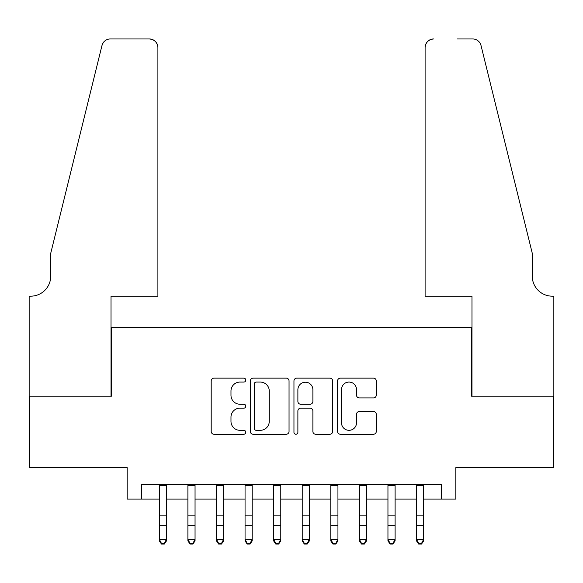 <?xml version="1.0" encoding="UTF-8"?>
<svg xmlns="http://www.w3.org/2000/svg" width="583" height="583" viewBox="0 0 583 583"><rect width="100%" height="100%" fill="white"/><g stroke="black" fill="none" stroke-linecap="round" stroke-linejoin="round"><path stroke-width="0.87" d="M245.778 380.109A1.96 1.96 0 0 0 243.811 378.141L214.005 378.141A2.806 2.806 0 0 0 211.199 380.947L211.199 431.442A2.806 2.806 0 0 0 214.005 434.248L243.811 434.248A1.96 1.96 0 0 0 245.778 432.28A1.96 1.96 0 0 0 243.811 430.32L239.956 430.32A8.978 8.978 0 0 1 230.977 421.341L230.977 417.137A8.978 8.978 0 0 1 239.956 408.158L243.811 408.158A1.96 1.96 0 0 0 245.778 406.198A1.96 1.96 0 0 0 243.811 404.23L239.956 404.23A8.978 8.978 0 0 1 230.977 395.252L230.977 391.047A8.978 8.978 0 0 1 239.956 382.069L243.811 382.069A1.96 1.96 0 0 0 245.778 380.109M373.484 397.919A2.806 2.806 0 0 0 376.283 395.114L376.283 380.947A2.806 2.806 0 0 0 373.484 378.141L340.377 378.141A2.806 2.806 0 0 0 337.572 380.947L337.572 431.442A2.806 2.806 0 0 0 340.377 434.248L373.484 434.248A2.806 2.806 0 0 0 376.283 431.442L376.283 414.331A2.806 2.806 0 0 0 373.484 411.525L359.317 411.525A2.806 2.806 0 0 0 356.512 414.331L356.512 422.813A7.506 7.506 0 0 1 349.006 430.32A7.506 7.506 0 0 1 341.5 422.813L341.5 389.575A7.506 7.506 0 0 1 349.006 382.069A7.506 7.506 0 0 1 356.512 389.575L356.512 395.114A2.806 2.806 0 0 0 359.317 397.919L373.484 397.919M141.465 499.077L141.465 484.786L441.535 484.786L441.535 499.077L455.826 499.077L455.826 467.639L553.704 467.639L553.704 396.192L471.545 396.192L471.545 327.602L111.455 327.602L111.455 396.192L29.296 396.192L29.296 467.639L127.174 467.639L127.174 499.077L159.327 499.077M289.044 380.947A2.806 2.806 0 0 0 286.238 378.141L253.139 378.141A2.806 2.806 0 0 0 250.333 380.947L250.333 431.442A2.806 2.806 0 0 0 253.139 434.248L286.238 434.248A2.806 2.806 0 0 0 289.044 431.442L289.044 380.947M296.762 378.141L329.861 378.141A2.806 2.806 0 0 1 332.667 380.947L332.667 431.442A2.806 2.806 0 0 1 329.861 434.248L315.695 434.248A2.806 2.806 0 0 1 312.889 431.442L312.889 410.964A2.806 2.806 0 0 0 310.083 408.158L300.69 408.158A2.806 2.806 0 0 0 297.884 410.964L297.884 432.28A1.96 1.96 0 0 1 295.916 434.248A1.96 1.96 0 0 1 293.956 432.28L293.956 380.947A2.806 2.806 0 0 1 296.762 378.141M166.468 499.077L187.901 499.077M195.05 499.077L216.482 499.077M223.624 499.077L245.057 499.077M252.206 499.077L273.638 499.077M280.78 499.077L302.22 499.077M309.362 499.077L330.794 499.077M337.943 499.077L359.376 499.077M366.518 499.077L387.95 499.077M395.099 499.077L416.532 499.077M423.673 499.077L441.535 499.077M256.228 382.069A1.96 1.96 0 0 0 254.261 384.037L254.261 428.352A1.96 1.96 0 0 0 256.228 430.32L260.295 430.32A8.978 8.978 0 0 0 269.266 421.341L269.266 391.047A8.978 8.978 0 0 0 260.295 382.069L256.228 382.069M312.889 389.714A7.506 7.506 0 0 0 305.383 382.208A7.506 7.506 0 0 0 297.884 389.714L297.884 401.425A2.806 2.806 0 0 0 300.69 404.23L310.083 404.23A2.806 2.806 0 0 0 312.889 401.425L312.889 389.714M166.468 484.786L166.468 540.893L164.326 544.041L164.326 543.4L161.469 543.4L161.469 544.041L164.326 544.041M159.327 484.786L159.327 539.304L166.468 539.304L164.326 543.4M161.469 544.041L159.327 540.893L159.327 539.304L161.469 543.4M157.898 296.171L157.898 47.536A8.57 8.57 0 0 0 149.321 38.959L110.311 38.959A8.57 8.57 0 0 0 101.989 45.481L50.728 253.299L50.728 276.16A20.004 20.004 0 0 1 30.724 296.171L29.15 296.171L29.15 396.192L111.025 396.192L111.025 296.171L157.898 296.171L157.898 47.536C157.352 42.362 154.495 39.506 149.321 38.959L125.6 38.959M101.989 45.481C104.168 40.781 104.168 40.781 101.989 45.481L103.198 42.756M50.728 276.16A20.004 20.004 0 0 1 30.724 296.171M425.102 296.171L425.102 47.536L425.102 296.171L471.975 296.171L471.975 396.192L553.85 396.192L553.85 296.171L552.276 296.171A20.004 20.004 0 0 1 532.272 276.16A20.004 20.004 0 0 0 552.276 296.171M516.553 189.577L481.011 45.481L532.272 253.299L532.272 276.16M457.4 38.959L472.689 38.959A8.57 8.57 0 0 1 481.011 45.481C478.832 40.781 478.832 40.781 481.011 45.481C478.832 40.781 478.832 40.781 481.011 45.481M433.679 38.959A8.57 8.57 0 0 0 425.102 47.536C425.648 42.362 428.505 39.506 433.679 38.959M195.05 484.786L195.05 540.893L192.907 544.041L192.907 543.4L190.043 543.4L190.043 544.041L192.907 544.041M187.901 484.786L187.901 539.304L195.05 539.304L192.907 543.4M190.043 544.041L187.901 540.893L187.901 539.304L190.043 543.4M223.624 484.786L223.624 540.893L221.482 544.041L221.482 543.4L218.625 543.4L218.625 544.041L221.482 544.041M216.482 484.786L216.482 539.304L223.624 539.304L221.482 543.4M218.625 544.041L216.482 540.893L216.482 539.304L218.625 543.4M252.206 484.786L252.206 540.893L250.063 544.041L250.063 543.4L247.207 543.4L247.207 544.041L250.063 544.041M245.057 484.786L245.057 539.304L252.206 539.304L250.063 543.4M247.207 544.041L245.057 540.893L245.057 539.304L247.207 543.4M280.78 484.786L280.78 540.893L278.638 544.041L278.638 543.4L275.781 543.4L275.781 544.041L278.638 544.041M273.638 484.786L273.638 539.304L280.78 539.304L278.638 543.4M275.781 544.041L273.638 540.893L273.638 539.304L275.781 543.4M309.362 484.786L309.362 540.893L307.219 544.041L307.219 543.4L304.362 543.4L304.362 544.041L307.219 544.041M302.22 484.786L302.22 539.304L309.362 539.304L307.219 543.4M304.362 544.041L302.22 540.893L302.22 539.304L304.362 543.4M337.943 484.786L337.943 540.893L335.793 544.041L335.793 543.4L332.937 543.4L332.937 544.041L335.793 544.041M330.794 484.786L330.794 539.304L337.943 539.304L335.793 543.4M332.937 544.041L330.794 540.893L330.794 539.304L332.937 543.4M366.518 484.786L366.518 540.893L364.375 544.041L364.375 543.4L361.518 543.4L361.518 544.041L364.375 544.041M359.376 484.786L359.376 539.304L366.518 539.304L364.375 543.4M361.518 544.041L359.376 540.893L359.376 539.304L361.518 543.4M395.099 484.786L395.099 540.893L392.957 544.041L392.957 543.4L390.093 543.4L390.093 544.041L392.957 544.041M387.95 484.786L387.95 539.304L395.099 539.304L392.957 543.4M390.093 544.041L387.95 540.893L387.95 539.304L390.093 543.4M423.673 484.786L423.673 540.893L421.531 544.041L421.531 543.4L418.674 543.4L418.674 544.041L421.531 544.041M416.532 484.786L416.532 539.304L423.673 539.304L421.531 543.4M418.674 544.041L416.532 540.893L416.532 539.304L418.674 543.4M166.468 515.875L159.327 515.875M166.468 525.684L159.327 525.684M166.468 485.712L159.327 485.712M195.05 515.875L187.901 515.875M195.05 525.684L187.901 525.684M195.05 485.712L187.901 485.712M223.624 515.875L216.482 515.875M223.624 525.684L216.482 525.684M223.624 485.712L216.482 485.712M252.206 515.875L245.057 515.875M252.206 525.684L245.057 525.684M252.206 485.712L245.057 485.712M280.78 515.875L273.638 515.875M280.78 525.684L273.638 525.684M280.78 485.712L273.638 485.712M309.362 515.875L302.22 515.875M309.362 525.684L302.22 525.684M309.362 485.712L302.22 485.712M337.943 515.875L330.794 515.875M337.943 525.684L330.794 525.684M337.943 485.712L330.794 485.712M366.518 515.875L359.376 515.875M366.518 525.684L359.376 525.684M366.518 485.712L359.376 485.712M395.099 515.875L387.95 515.875M395.099 525.684L387.95 525.684M395.099 485.712L387.95 485.712M423.673 515.875L416.532 515.875M423.673 525.684L416.532 525.684M423.673 485.712L416.532 485.712"/></g></svg>
